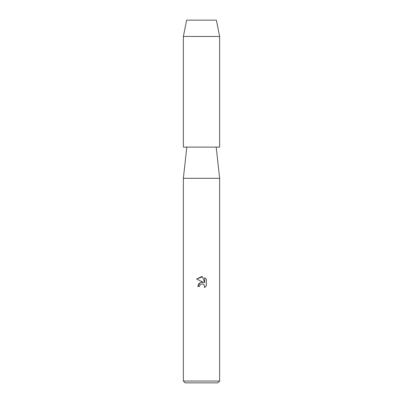 <?xml version="1.0" encoding="UTF-8"?>
<svg xmlns="http://www.w3.org/2000/svg" width="403" height="403" viewBox="0 0 403 403"><rect width="100%" height="100%" fill="white"/><g stroke="black" fill="none" stroke-linecap="round" stroke-linejoin="round"><path stroke-width="0.6" d="M216.371 20.15L186.629 20.15L216.371 20.15L219.635 36.472L219.635 147.095L183.365 147.095L183.365 36.472L219.635 36.472M186.811 147.095L183.365 178.307L219.635 178.307L219.635 381.036L183.365 381.036L185.179 382.85L217.822 382.85L219.635 381.036M201.5 283.929L199.737 285.309L199.46 286.493L197.747 286.493L198.81 283.631L201.5 282.201L203.58 282.453L196.649 279.037L201.5 276.649L202.553 276.76L204.669 282.856L204.669 277.637L206.351 279.334L206.351 285.772L204.402 287.641L204.674 286.473L203.913 284.634L203.067 284.065L201.5 283.929L203.067 284.065L203.913 284.634L204.674 286.473L204.402 287.641L206.351 285.772M199.46 286.493L199.636 285.536M203.58 282.453L201.258 282.241M200.125 282.619L197.747 286.493M199.737 285.309L201.485 283.934M206.351 279.334L204.669 277.637M202.553 276.76L196.649 279.037M216.189 147.095L219.635 178.307M183.365 178.307L183.365 381.036M186.629 20.15L183.365 36.472"/></g></svg>
